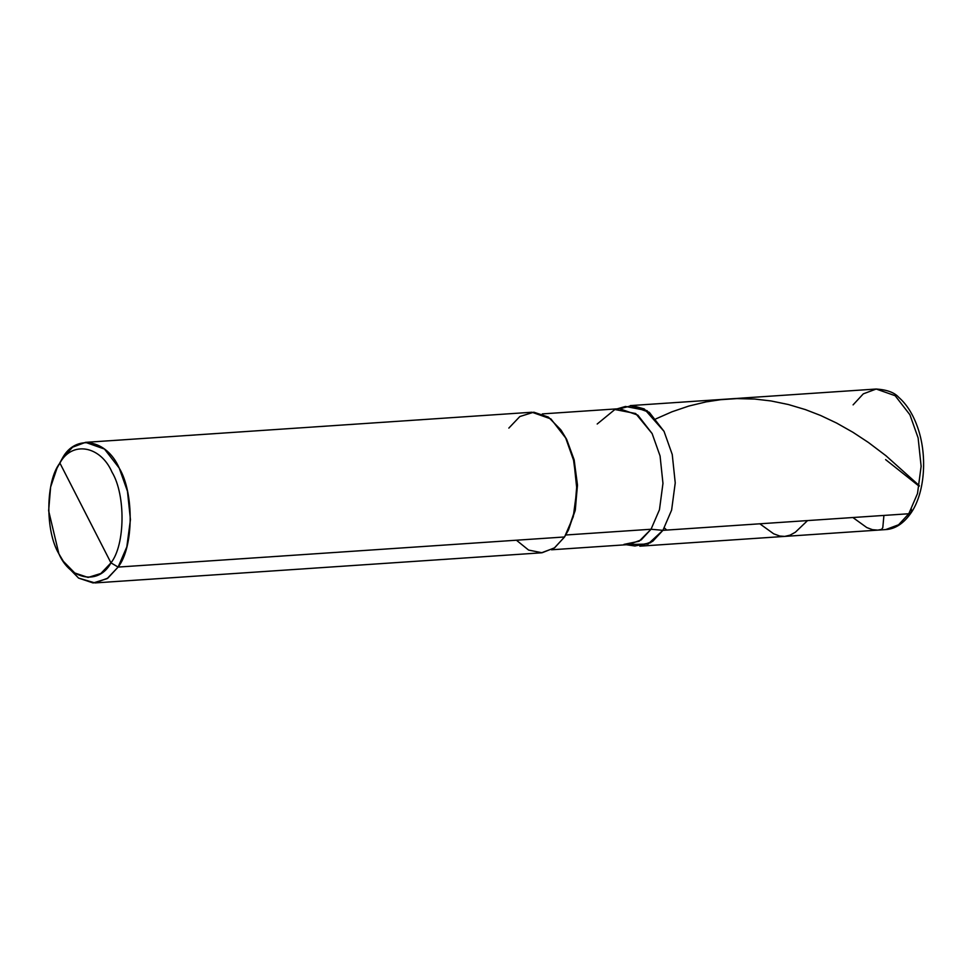 <?xml version="1.0" encoding="UTF-8"?>
<svg xmlns="http://www.w3.org/2000/svg" width="972" height="972" viewBox="0 0 972 972"><rect width="100%" height="100%" fill="white"/><g stroke="black" fill="none" stroke-linecap="round" stroke-linejoin="round"><path stroke-width="1.46" d="M853.088 404.874L863.294 393.854L876.197 389.031L895.151 395.713L909.913 414.765L918.127 437.935L921.128 466.305L917.507 493.533L908.796 513.751L911.396 512.414C903.887 523.337 895.309 529.06 885.674 529.594L898.59 524.771L908.796 513.751L898.59 524.771L885.674 529.594L639.795 546.179L652.698 541.355L662.916 530.335L671.616 510.106L675.236 482.89L672.247 454.519L664.034 431.349L644.29 408.945L632.031 405.555L620.233 408.653L632.031 405.555L644.29 408.945L664.034 431.349L672.247 454.519L675.236 482.89L671.616 510.106L662.916 530.335L908.796 513.751L911.529 512.183L911.299 508.878M876.197 389.031L630.318 405.603L649.272 412.298L664.034 431.349L672.247 454.519L675.236 482.89L671.616 510.106L662.916 530.335L648.081 544.041L629.394 544.514L648.081 544.041L662.916 530.335L908.796 513.751L917.507 493.533L921.128 466.305L918.127 437.935L909.913 414.765L895.151 395.713L876.197 389.031C886.974 389.723 894.495 392.506 898.76 397.366C906.475 404.121 912.562 413.562 917.009 425.675C927.555 453.62 925.32 491.686 911.396 512.414M64.747 563.25L78.538 578.073L95.001 582.921L107.904 578.097L118.11 567.077L110.966 562.861L59.9 463.061C71.904 440.632 100.553 445.626 111.999 472.137C125.813 494.991 125.254 544.891 110.966 562.861L59.9 463.061L62.402 458.201L58.174 465.916M626.345 544.733L634.91 545.985L650.572 542.74L662.916 530.335L651.046 529.254L639.126 541.246L623.975 544.393M617.184 408.848L625.494 406.454L646.988 410.609L664.034 431.349L672.247 454.519L675.236 482.89L671.616 510.106L662.916 530.335L651.046 529.254L565.558 535.013L651.046 529.254L641.18 539.91L628.702 544.575L551.501 549.788M516.411 540.213L528.61 550.079L542.06 552.764L554.611 547.795L564.562 536.969L554.344 547.989L541.44 552.813L95.001 582.921M63.338 561.306L58.879 553.797L48.636 510.75L50.617 487.057L57.056 468.03L59.9 463.061C45.623 481.043 45.052 530.931 58.879 553.797C70.324 580.308 98.974 585.302 110.966 562.861L100.881 573.468L88.1 577.441L74.759 572.982L63.338 561.306L66.157 565.376L78.611 578.109L93.154 582.969L107.114 578.644L118.11 567.077L564.562 536.969L573.273 516.74L576.882 489.524L573.893 461.153L565.68 437.983L550.917 418.932L531.963 412.237L85.512 442.357L104.466 449.04L119.228 468.091L127.454 491.261L130.442 519.631L126.822 546.859L118.11 567.077L564.562 536.969L568.559 529.789L575.339 509.717L577.441 484.736L574.112 459.72L566.64 439.344L560.808 429.794L565.68 437.983L573.407 459.076L576.858 484.955L574.683 510.786L567.672 531.55M85.512 442.357L72.608 447.181L62.402 458.201C75.488 433.731 106.738 439.174 119.228 468.091C134.306 493.035 133.699 547.467 118.11 567.077L110.966 562.861C125.254 544.891 125.813 494.991 111.999 472.137C100.553 445.626 71.904 440.632 59.9 463.061L57.056 468.03M542.34 413.902L619.541 408.69L637.863 415.153L652.127 433.573L660.073 455.965L662.965 483.388L659.466 509.705L651.046 529.254L659.466 509.705L662.965 483.388L660.073 455.965L652.127 433.573L635.652 413.525L614.875 409.516L597.197 424.011M561.366 430.62L566.64 439.344L574.185 460.035L577.465 485.429L575.157 510.628L568.11 530.663M508.842 428.093L519.85 416.526L533.798 412.189L548.354 417.061L560.808 429.794M666.768 530.068L664.386 527.942M807.562 520.579L795.339 532.243L790.017 535.171L784.732 536.41L779.799 536.046L773.688 533.81L759.812 523.799M883.913 515.427L882.807 527.614L881.604 529.375L877.838 530.129L872.443 529.679L866.793 527.565L852.869 517.517M885.626 459.622L919.172 486.255M919.293 485.636L886.014 455.783L868.458 442.503L852.991 432.321L836.552 423.027L820.611 415.481L805.436 409.613L788.377 404.522L770.942 400.938L754.746 399.055L736.97 398.605L720.714 399.686L706.061 401.898L688.771 406.065L671.919 411.812L655.906 418.871"/></g></svg>
